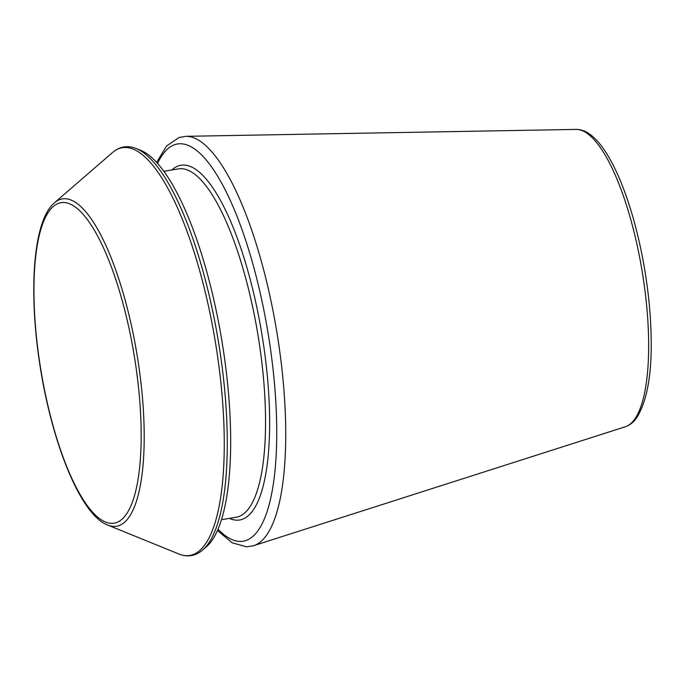 <?xml version="1.0" encoding="UTF-8"?>
<svg xmlns="http://www.w3.org/2000/svg" width="685" height="685" viewBox="0 0 685 685"><rect width="100%" height="100%" fill="white"/><g stroke="black" fill="none" stroke-linecap="round" stroke-linejoin="round"><path stroke-width="1.03" d="M136.349 148.594L140.87 150.426A204.061 59.321 80.6 0 1 227.78 385.509A204.061 59.321 80.6 0 1 206.339 546.844L202.657 550.038C195.499 556.117 187.562 557.427 178.828 553.977A206.647 60.074 80.6 0 0 221.332 387.153A206.647 60.074 80.6 0 0 112.52 152.524C119.678 146.444 127.615 145.134 136.349 148.594A206.647 60.074 80.6 0 1 224.363 386.657A206.647 60.074 80.6 0 1 202.657 550.038M646.52 304.397A150.837 43.849 80.6 0 1 625.294 426.772C629.626 425.317 633.36 422.414 636.502 418.064C650.005 396.769 654.226 358.486 649.174 303.207C646.126 272.767 640.543 243.526 632.443 215.484C624.446 188.238 615.31 166.763 605.035 151.068C600.017 143.473 594.871 137.796 589.588 134.046C585.221 130.938 580.752 129.388 576.179 129.405A150.837 43.849 80.6 0 1 646.52 304.397M576.179 129.405L185.96 136.324A207.658 60.366 80.6 0 1 282.794 377.229A207.658 60.366 80.6 0 1 253.57 545.705L246.728 546.827L232.198 542.828L217.453 530.481M163.895 171.267L178.511 168.861A176.576 51.332 80.6 0 1 263.049 373.513A176.576 51.332 80.6 0 1 236.06 517.295L221.443 519.71M171.841 169.957A179.787 52.265 80.6 0 1 267.09 373.565A179.787 52.265 80.6 0 1 229.389 518.391M157.601 163.398A201.296 58.516 80.6 0 1 222.214 184.154A201.296 58.516 80.6 0 1 273.88 377.272A201.296 58.516 80.6 0 1 218.018 529.18M107.733 525.07C80.111 515 50.476 439.83 39.011 358.957C28.505 286.202 33.89 219.739 54.5 202.76A165.907 48.233 80.6 0 1 141.855 391.135A165.907 48.233 80.6 0 1 107.733 525.07L178.828 553.977M138.867 390.852A162.431 47.222 80.6 0 1 75.333 485.665A162.431 47.222 80.6 0 1 48.507 212.025A162.431 47.222 80.6 0 1 138.867 390.852M625.294 426.772L253.57 545.705M54.5 202.76L112.52 152.524M156.651 162.354L166.558 146.016L179.059 137.48L185.96 136.324"/></g></svg>
